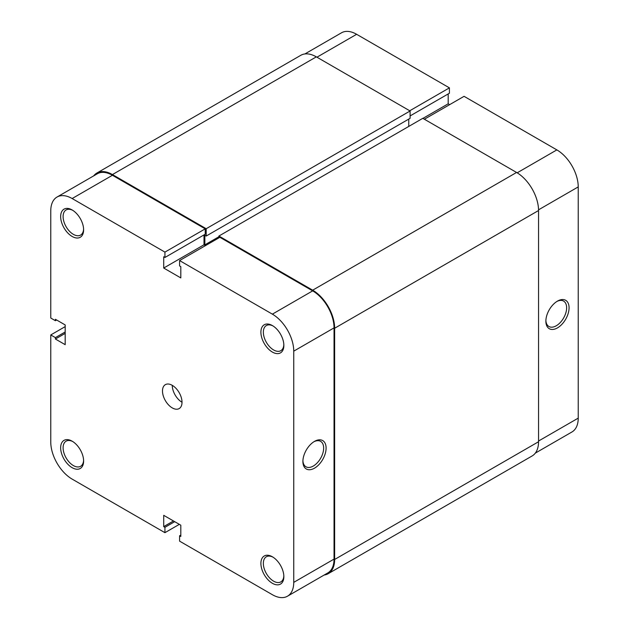 <?xml version="1.0" encoding="UTF-8"?>
<svg xmlns="http://www.w3.org/2000/svg" width="629" height="629" viewBox="0 0 629 629"><rect width="100%" height="100%" fill="white"/><g stroke="black" fill="none" stroke-linecap="round" stroke-linejoin="round"><path stroke-width="0.94" d="M218.9 237.872L218.9 236.04L422.798 118.323L516.566 172.456A31.08 17.942 60 0 1 538.55 210.526L538.55 441.739A31.08 17.942 60 0 1 532.11 455.97L328.212 573.687A31.08 17.942 60 0 1 324.139 575.04M93.682 175.876A31.08 17.942 60 0 1 96.89 173.03L300.788 55.313A31.08 17.942 60 0 1 316.332 56.854L410.1 110.987L410.1 118.323L206.202 236.04L204.857 235.262L204.857 244.854L205.832 245.412M408.756 119.093L408.756 126.429M218.9 236.04L312.668 290.181A31.08 17.942 60 0 1 334.644 328.244L334.644 559.464A31.08 17.942 60 0 1 328.212 573.687M96.89 173.03A31.08 17.942 60 0 1 112.434 174.571L206.202 228.712L206.202 236.04M410.1 110.987L206.202 228.712M218.9 236.748L204.857 244.854M272.381 325.563A16.228 9.372 60 0 1 283.852 345.447A16.228 9.372 60 0 1 272.373 352.067A16.228 9.372 60 0 1 260.901 332.191A16.228 9.372 60 0 1 272.373 325.563A16.228 9.372 60 0 1 272.381 325.563L272.373 325.563M273.002 325.948A14.506 8.374 -120 0 0 266.342 325.555A14.506 8.374 -120 0 0 264.125 337.175A14.506 8.374 -120 0 0 273.599 349.952A14.506 8.374 -120 0 0 280.849 350.675A14.506 8.374 -120 0 0 283.836 344.708M272.381 556.783A16.228 9.372 60 0 1 283.852 576.659A16.228 9.372 60 0 1 272.373 583.287A16.228 9.372 60 0 1 260.901 563.411A16.228 9.372 60 0 1 272.373 556.783A16.228 9.372 60 0 1 272.381 556.783L272.373 556.783M273.002 557.168A14.506 8.374 -120 0 0 266.342 556.767A14.506 8.374 -120 0 0 264.125 568.388A14.506 8.374 -120 0 0 273.599 581.172A14.506 8.374 -120 0 0 280.849 581.888A14.506 8.374 -120 0 0 283.836 575.928M72.138 236.465A16.228 9.372 60 0 1 60.659 216.588A16.228 9.372 60 0 1 72.138 209.96L72.138 209.96A16.228 9.372 60 0 1 83.618 229.837A16.228 9.372 60 0 1 72.138 236.465M72.767 210.338A14.506 8.374 -120 0 0 66.108 209.944A14.506 8.374 -120 0 0 63.883 221.565A14.506 8.374 -120 0 0 73.357 234.35A14.506 8.374 -120 0 0 80.614 235.065A14.506 8.374 -120 0 0 83.594 229.105M72.138 467.677A16.228 9.372 60 0 1 60.659 447.801A16.228 9.372 60 0 1 72.138 441.173L72.138 441.173A16.228 9.372 60 0 1 83.618 461.057A16.228 9.372 60 0 1 72.138 467.677M72.767 441.558A14.506 8.374 -120 0 0 66.108 441.165A14.506 8.374 -120 0 0 63.883 452.786A14.506 8.374 -120 0 0 73.357 465.562A14.506 8.374 -120 0 0 80.614 466.286A14.506 8.374 -120 0 0 83.594 460.318M314.5 441.385L314.5 441.385A16.401 9.474 -60 0 1 326.097 448.084A16.401 9.474 -60 0 1 314.5 468.173A16.401 9.474 -60 0 1 302.903 461.474A16.401 9.474 -60 0 1 314.5 441.385L314.5 441.385M302.919 460.743A14.679 8.476 120 0 0 305.938 466.781A14.679 8.476 120 0 0 313.281 466.058A14.679 8.476 120 0 0 322.866 453.124A14.679 8.476 120 0 0 320.617 441.361A14.679 8.476 120 0 0 313.871 441.77M182.025 402.261A13.814 7.973 60 0 1 172.26 385.341A13.814 7.973 60 0 1 181.278 397.52A13.814 7.973 60 0 1 179.163 408.583A13.814 7.973 60 0 1 172.26 407.899A13.814 7.973 60 0 1 163.233 395.727A13.814 7.973 60 0 1 165.348 384.657A13.814 7.973 60 0 1 172.26 385.341M65.18 326.624L50.768 334.942L50.768 442.093A30.216 17.447 -120 0 0 72.138 479.101L164.932 532.677L164.932 527.314L163.713 526.615L163.713 515.332L180.806 525.199L180.806 536.482L179.579 535.774L179.579 541.137L272.373 594.704A30.216 17.447 -120 0 0 287.484 596.206A30.216 17.447 -120 0 0 293.743 582.368L334.038 559.11L334.038 327.89L293.743 351.155L293.743 582.368M57.027 197.042L97.322 173.777A30.216 17.447 60 0 1 112.434 175.279L205.227 228.854L164.932 252.111L72.138 198.536A30.216 17.447 -120 0 0 57.027 197.042A30.216 17.447 -120 0 0 50.768 210.872L50.768 318.022L55.407 320.704L55.407 319.296L65.18 324.934L65.18 344.668L55.407 339.031L55.407 337.624L50.768 334.942M293.743 351.155A30.216 17.447 -120 0 0 272.373 314.146L179.579 260.571L219.875 237.306L312.668 290.881A30.216 17.447 60 0 1 334.038 327.89M164.932 252.111L164.932 257.473L163.713 256.766L163.713 268.04L180.806 277.916L180.806 266.633L179.579 265.925L179.579 260.571M205.227 228.854L205.227 234.208L164.932 257.473M204 234.916L204 244.783L205.471 245.624M334.038 559.11A30.216 17.447 60 0 1 327.78 572.94L287.484 596.206M179.336 524.358L164.932 532.677M204 244.783L163.713 268.04M180.806 535.075L179.579 535.774M173.478 520.969L163.713 526.615M174.697 521.677L164.932 527.314M65.18 333.394L55.407 339.031M65.18 331.978L55.407 337.624M56.634 319.996L55.407 320.704M557.475 327.89A16.401 9.474 -60 0 1 545.87 321.199A16.401 9.474 -60 0 1 557.475 301.11L557.475 301.11A16.401 9.474 -60 0 1 569.072 307.801A16.401 9.474 -60 0 1 557.475 327.89M545.893 320.46A14.679 8.476 120 0 0 548.913 326.506A14.679 8.476 120 0 0 556.248 325.783A14.679 8.476 120 0 0 565.841 312.849A14.679 8.476 120 0 0 563.592 301.087A14.679 8.476 120 0 0 556.846 301.488M517.172 172.818L556.862 149.899L464.068 96.323L424.386 119.235M304.861 53.96L341.516 32.794A30.216 17.447 60 0 1 356.627 34.296L316.945 57.2M410.1 115.925L449.421 93.226L449.421 87.863L356.627 34.296M449.664 104.642L448.194 103.801L448.194 93.925M556.862 149.899A30.216 17.447 60 0 1 578.232 186.907L538.542 209.827M538.55 441.031L578.232 418.128L578.232 186.907M578.232 418.128A30.216 17.447 60 0 1 571.973 431.958L535.318 453.124M409.738 110.775L449.421 87.863M422.924 118.394L448.194 103.801M538.55 210.526L334.644 328.244M516.566 172.456L312.668 290.181M538.55 441.739L334.644 559.464M316.332 56.854L112.434 174.571M112.434 175.279L72.138 198.536M272.373 314.146L312.668 290.881"/></g></svg>
